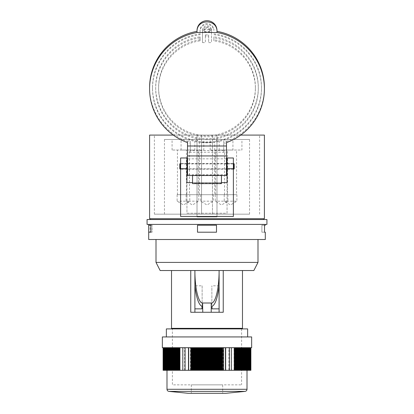 <?xml version="1.0" encoding="UTF-8"?>
<svg xmlns="http://www.w3.org/2000/svg" width="414" height="414" viewBox="0 0 414 414"><rect width="100%" height="100%" fill="white"/><g stroke="black" fill="none" stroke-linecap="round" stroke-linejoin="round"><path stroke-width="0.31" stroke-dasharray="2.07 1.55" d="M212.454 214.178L212.454 135.088L154.386 135.088L259.614 135.088L212.454 135.088L212.454 214.178L201.546 214.178L201.546 135.088L201.546 214.178L154.386 214.178L212.454 214.178M265.302 239.509L148.698 239.509M148.698 224.409L265.302 224.409L148.698 224.409M265.302 225.221L261.891 225.221L261.891 232.202L264.52 232.202L261.891 232.202L261.891 225.221L264.52 225.221L264.52 232.202L265.302 232.202M197.499 225.221L197.499 232.202L216.501 232.202L197.499 232.202L197.499 225.221L216.501 225.221L216.501 232.202L216.501 225.221L197.499 225.221L216.501 225.221L216.501 232.202L197.499 232.202L197.499 225.221M148.755 225.221L148.755 232.202L150.039 232.202L150.039 225.221L148.755 225.221L152.109 225.221L150.039 225.221M264.406 135.088L216.977 135.088L216.977 216.936L197.023 216.936L197.023 135.088L149.594 135.088M173.28 135.088L240.72 135.088M197.002 135.088L216.998 135.088L216.998 216.936L197.002 216.936L197.002 135.088M264.406 218.727L149.594 218.727M150.406 218.727L263.594 218.727L150.406 218.727M150.406 219.534L263.594 219.534L150.406 219.534M266.926 219.534L147.073 219.534M266.926 224.409L147.073 224.409M156.006 239.509L257.994 239.509L156.006 239.509M257.994 262.409L156.006 262.409M253.854 270.528L160.146 270.528M171.515 270.528L242.485 270.528L171.515 270.528M242.485 328.343L171.515 328.343M148.755 232.202L150.039 232.202M150.893 232.202L152.109 232.202L152.109 225.221L148.709 225.221M150.893 225.221L152.109 225.221L152.109 232.202L152.109 225.221L152.109 232.202L148.709 232.202M211.87 308.854L211.87 285.8L211.87 308.854M219.099 285.8L211.87 285.8M202.13 285.8L202.13 308.854L202.13 285.8L194.901 285.8M194.901 270.528L223.239 270.528L194.901 270.528M223.239 312.265L190.761 312.265M223.726 143.037L226.489 143.037L226.489 141.096L223.726 141.096L223.726 152.228L190.274 152.228L190.274 150.536L190.274 152.342L190.274 141.096L190.274 152.228M226.489 141.469A57.406 57.189 180 0 0 264.406 87.675M216.977 32.489L216.977 31.355A57.406 57.189 180 0 0 216.977 31.355A9.998 9.962 180 0 0 216.998 30.662M211.497 29.694L211.497 31.971L202.503 31.971L202.503 29.694L211.497 29.694L211.497 42.616L208.625 42.616L208.625 34.885L205.375 34.885L205.375 42.616L202.503 42.616L202.503 31.971M202.503 42.616L202.503 31.35A4.497 4.482 0 0 1 207 26.874A4.497 4.482 0 0 1 211.497 31.35M202.503 29.694L202.503 31.35M202.503 30.274A4.497 4.482 0 0 1 207 25.797A4.497 4.482 0 0 1 211.497 30.274L209.872 30.274L209.872 31.35A2.872 2.862 180 0 0 207 28.488A2.872 2.862 180 0 0 204.128 31.35L204.128 30.274L202.503 30.274M211.497 31.971L211.497 42.616M209.872 30.274A2.872 2.862 180 0 0 207 27.412A2.872 2.862 180 0 0 204.128 30.274M204.128 31.35L209.872 31.35M205.375 34.885L205.375 36.09L208.625 36.09L208.625 34.885M208.625 36.09L208.625 42.616M205.375 36.09L205.375 42.616M200.065 39.765L200.065 36.825A51.315 51.124 180 0 0 155.685 87.478A51.315 51.124 180 0 0 207 138.602A51.315 51.124 180 0 0 258.315 87.478A51.315 51.124 180 0 0 213.883 36.82L213.883 39.76A48.397 48.21 0 0 1 255.397 87.478A48.397 48.21 0 0 1 207 135.688A48.397 48.21 0 0 1 158.603 87.478A48.397 48.21 0 0 1 200.065 39.765L200.065 40.826A48.397 48.21 180 0 0 158.603 88.539A48.397 48.21 180 0 0 207 136.749A48.397 48.21 180 0 0 255.397 88.539A48.397 48.21 180 0 0 213.883 40.82L213.883 37.881A51.315 51.124 0 0 1 258.315 88.539A51.315 51.124 0 0 1 207 139.663A51.315 51.124 0 0 1 155.685 88.539A51.315 51.124 0 0 1 200.065 37.886L200.065 40.826M213.883 39.76L213.883 40.82M213.883 33.834A54.482 54.275 0 0 1 261.482 87.675A54.482 54.275 0 0 1 207 141.95A54.482 54.275 0 0 1 152.518 87.675A54.482 54.275 0 0 1 200.065 33.839L200.065 30.486A6.934 6.903 0 0 1 206.581 23.593A6.934 6.903 0 0 1 213.883 29.653L213.883 30.517A6.934 6.903 180 0 0 206.581 24.457A6.934 6.903 180 0 0 200.065 31.35L200.065 34.704A54.482 54.275 180 0 0 152.518 88.539A54.482 54.275 180 0 0 207 142.814A54.482 54.275 180 0 0 261.482 88.539A54.482 54.275 180 0 0 213.883 34.698M200.065 33.839L200.065 34.704M213.883 29.653L213.883 30.517M200.065 30.486L200.065 31.35M213.883 36.82L213.883 37.881M200.065 36.825L200.065 37.886M197.002 30.662A9.998 9.962 180 0 0 197.023 31.355A57.406 57.189 180 0 0 197.002 31.36L197.023 32.489M149.594 87.675A57.406 57.189 180 0 0 187.511 141.469L187.511 142.602L187.511 141.096L190.274 141.096M187.511 141.469L187.511 143.037L190.274 143.037M187.511 175.526L187.511 152.342L190.274 152.342M187.511 152.342L187.511 141.096M187.511 169.181L187.511 163.509L187.511 169.181M226.489 175.526L226.489 152.342L223.726 152.342L223.726 141.096M226.489 152.342L226.489 141.096M226.489 169.181L226.489 163.509L226.489 169.181M223.726 150.536L190.274 150.536M192.546 183.614L192.546 175.526M221.454 183.614L221.454 183.262L192.546 183.262M221.454 183.262L221.454 175.179L192.546 175.179M221.454 175.179L221.454 175.526M186.942 157.988L180.613 157.988L180.613 216.45L233.387 216.45L233.387 157.988L227.058 157.988L227.058 213.231L186.942 213.231L186.942 157.988M180.613 166.35L180.613 169.191L180.613 166.35M186.942 163.509L186.942 169.191L186.942 163.509L180.613 163.509M192.546 182.652L221.454 182.652M227.058 163.509L227.058 169.191L227.058 163.509L233.387 163.509L233.387 169.191L233.387 163.509M186.942 213.231L227.058 213.231L227.058 182.652L186.942 182.652L186.942 213.231M164.451 214.178L249.549 214.178L164.451 214.178L164.451 139.477L249.549 139.477L164.451 139.477M217.635 139.477L196.365 139.477L217.635 139.477L214.716 142.4L199.284 142.4L214.716 142.4L214.716 194.689L199.284 194.689L214.716 194.689M241.921 139.477L219.187 139.477L241.921 139.477L241.921 150.028L219.187 150.028L241.921 150.028M203.812 139.477L181.073 139.477L203.812 139.477L203.812 150.028L181.073 150.028L203.812 150.028M194.813 139.477L172.079 139.477L194.813 139.477L194.813 150.028L172.079 150.028L194.813 150.028M232.927 139.477L210.188 139.477L232.927 139.477L232.927 150.028L210.188 150.028L232.927 150.028M213.334 194.689L200.666 194.689L213.334 194.689L213.334 201.183L200.666 201.183L213.334 201.183L207 204.992L200.666 201.183L200.666 194.689M227.565 150.028L215.549 150.028L227.565 150.028L227.565 194.689L215.549 194.689L227.565 194.689M215.549 194.689L215.549 150.028M189.457 150.028L177.44 150.028L189.457 150.028L189.457 194.689L177.44 194.689L189.457 194.689M177.44 194.689L177.44 150.028M198.451 150.028L186.435 150.028L198.451 150.028L198.451 194.689L186.435 194.689L198.451 194.689M186.435 194.689L186.435 150.028M236.56 150.028L224.543 150.028L236.56 150.028L236.56 194.689L224.543 194.689L236.56 194.689M224.543 194.689L224.543 150.028M198.777 194.689L186.109 194.689L198.777 194.689L198.777 201.183L186.109 201.183L198.777 201.183L192.443 204.992L186.109 201.183L186.109 194.689M189.778 194.689L177.114 194.689L189.778 194.689L189.778 201.183L177.114 201.183L189.778 201.183L183.449 204.992L177.114 201.183L177.114 194.689M227.891 194.689L215.223 194.689L227.891 194.689L227.891 201.183L215.223 201.183L227.891 201.183L221.557 204.992L215.223 201.183L215.223 194.689M236.886 194.689L224.222 194.689L236.886 194.689L236.886 201.183L224.222 201.183L236.886 201.183L230.551 204.992L224.222 201.183L224.222 194.689M233.387 166.35L233.387 169.114L233.387 166.35M179.8 163.918L179.8 168.788L234.2 168.788L234.2 163.918L179.8 163.918M234.045 347.698L234.5 347.698L234.5 370.287L228.911 370.287L228.911 347.698L234.045 347.698L234.045 370.287M251.65 336.934L162.35 336.934M251.65 347.698L162.35 347.698M172.379 328.907L241.621 328.907L172.379 328.907L172.379 384.854L241.621 384.854L172.379 384.854M247.639 328.907L166.361 328.907M166.361 336.934L247.639 336.934L166.361 336.934M166.407 370.287L163.297 370.287L166.407 370.287L166.407 347.698L163.1 347.698L163.835 347.698L163.835 370.287L163.1 370.287M184.597 370.287L184.597 347.698L188.318 347.698L188.318 370.287L188.318 347.698L191.34 347.698L191.34 370.287L166.288 370.287L166.309 347.698L166.904 347.698L166.407 347.698M188.717 370.287L188.717 347.698L163.297 347.698L184.597 347.698M225.682 370.287L225.682 347.698L188.717 347.698M250.9 370.287L247.096 370.287L247.691 370.287L247.691 347.698L225.682 347.698M250.62 347.698L247.044 347.698L250.62 347.698M247.593 370.287L247.593 347.698M247.712 370.287L250.703 370.287L250.418 370.287L250.418 347.698L250.703 347.698L247.691 347.698M228.911 370.287L225.283 370.287L225.283 347.698L228.911 347.698M223.172 370.287L225.283 370.287L225.283 347.698L223.172 347.698L223.172 370.287L191.34 370.287M179.754 370.287L179.754 347.698M234.5 347.698L250.418 347.698M191.34 347.698L223.172 347.698M163.835 347.698L166.345 347.698L166.345 370.287L163.835 370.287M188.106 393.3L225.894 393.3M222.675 393.3L191.325 393.3L222.675 393.3L222.675 384.854L191.325 384.854L222.675 384.854M166.992 370.287L247.008 370.287L166.992 370.287M250.418 370.287L234.5 370.287M249.492 370.287L249.492 347.698M248.881 370.287L248.881 347.698M248.265 370.287L248.265 347.698M247.044 370.287L247.044 347.698M246.428 370.287L246.428 347.698M245.818 370.287L245.818 347.698M245.207 370.287L245.207 347.698M244.591 370.287L244.591 347.698M243.981 370.287L243.981 347.698M243.37 370.287L243.37 347.698M242.759 370.287L242.759 347.698M242.143 370.287L242.143 347.698M241.533 370.287L241.533 347.698M240.922 370.287L240.922 347.698M240.306 370.287L240.306 347.698M239.696 370.287L239.696 347.698M239.085 370.287L239.085 347.698M238.469 370.287L238.469 347.698M237.859 370.287L237.859 347.698M237.248 370.287L237.248 347.698M236.632 370.287L236.632 347.698M236.021 370.287L236.021 347.698M235.411 370.287L235.411 347.698M234.8 370.287L234.8 347.698M234.184 370.287L234.184 347.698M179.557 370.287L179.557 347.698M178.946 370.287L178.946 347.698M178.336 370.287L178.336 347.698M177.72 370.287L177.72 347.698M177.109 370.287L177.109 347.698M176.499 370.287L176.499 347.698M175.883 370.287L175.883 347.698M175.272 370.287L175.272 347.698M174.661 370.287L174.661 347.698M174.051 370.287L174.051 347.698M173.435 370.287L173.435 347.698M172.824 370.287L172.824 347.698M172.214 370.287L172.214 347.698M171.598 370.287L171.598 347.698M170.987 370.287L170.987 347.698M170.377 370.287L170.377 347.698M169.761 370.287L169.761 347.698M169.15 370.287L169.15 347.698M168.539 370.287L168.539 347.698M167.924 370.287L167.924 347.698M167.313 370.287L167.313 347.698M166.702 370.287L166.702 347.698M166.092 370.287L166.092 347.698M165.476 370.287L165.476 347.698M164.865 370.287L164.865 347.698M234.443 370.287L234.443 347.698M249.745 370.287L249.745 347.698M249.808 370.287L249.808 347.698M249.135 370.287L249.135 347.698M249.197 370.287L249.197 347.698M248.524 370.287L248.524 347.698M248.581 370.287L248.581 347.698M247.908 370.287L247.908 347.698M247.97 370.287L247.97 347.698M247.298 370.287L247.298 347.698M247.36 370.287L247.36 347.698M246.687 370.287L246.687 347.698M246.744 370.287L246.744 347.698M246.076 370.287L246.076 347.698M246.133 370.287L246.133 347.698M245.461 370.287L245.461 347.698M245.523 370.287L245.523 347.698M244.85 370.287L244.85 347.698M244.907 370.287L244.907 347.698M244.239 370.287L244.239 347.698M244.296 370.287L244.296 347.698M243.623 370.287L243.623 347.698M243.686 370.287L243.686 347.698M243.013 370.287L243.013 347.698M243.07 370.287L243.07 347.698M242.402 370.287L242.402 347.698M242.459 370.287L242.459 347.698M241.786 370.287L241.786 347.698M241.848 370.287L241.848 347.698M241.176 370.287L241.176 347.698M241.238 370.287L241.238 347.698M240.565 370.287L240.565 347.698M240.622 370.287L240.622 347.698M239.949 370.287L239.949 347.698M240.011 370.287L240.011 347.698M239.339 370.287L239.339 347.698M239.401 370.287L239.401 347.698M238.728 370.287L238.728 347.698M238.785 370.287L238.785 347.698M238.117 370.287L238.117 347.698M238.174 370.287L238.174 347.698M237.501 370.287L237.501 347.698M237.564 370.287L237.564 347.698M236.891 370.287L236.891 347.698M236.948 370.287L236.948 347.698M236.28 370.287L236.28 347.698M236.337 370.287L236.337 347.698M235.664 370.287L235.664 347.698M235.726 370.287L235.726 347.698M235.054 370.287L235.054 347.698M235.116 370.287L235.116 347.698M247.655 370.287L247.655 347.698M222.561 370.287L222.561 347.698M221.951 370.287L221.951 347.698M221.34 370.287L221.34 347.698M220.724 370.287L220.724 347.698M220.113 370.287L220.113 347.698M219.503 370.287L219.503 347.698M218.887 370.287L218.887 347.698M218.349 370.287L218.349 347.698M217.811 370.287L217.811 347.698M217.738 370.287L217.738 347.698M217.666 370.287L217.666 347.698M217.05 370.287L217.05 347.698M216.439 370.287L216.439 347.698M215.829 370.287L215.829 347.698M215.213 370.287L215.213 347.698M214.602 370.287L214.602 347.698M213.991 370.287L213.991 347.698M213.381 370.287L213.381 347.698M212.765 370.287L212.765 347.698M212.154 370.287L212.154 347.698M211.544 370.287L211.544 347.698M210.928 370.287L210.928 347.698M210.317 370.287L210.317 347.698M209.707 370.287L209.707 347.698M209.091 370.287L209.091 347.698M208.48 370.287L208.48 347.698M207.869 370.287L207.869 347.698M207.254 370.287L207.254 347.698M206.643 370.287L206.643 347.698M206.032 370.287L206.032 347.698M205.422 370.287L205.422 347.698M204.806 370.287L204.806 347.698M204.195 370.287L204.195 347.698M203.584 370.287L203.584 347.698M202.969 370.287L202.969 347.698M202.358 370.287L202.358 347.698M201.747 370.287L201.747 347.698M201.132 370.287L201.132 347.698M200.521 370.287L200.521 347.698M199.91 370.287L199.91 347.698M199.294 370.287L199.294 347.698M198.684 370.287L198.684 347.698M198.073 370.287L198.073 347.698M197.462 370.287L197.462 347.698M196.847 370.287L196.847 347.698M196.236 370.287L196.236 347.698M195.625 370.287L195.625 347.698M195.01 370.287L195.01 347.698M194.399 370.287L194.399 347.698M193.788 370.287L193.788 347.698M193.172 370.287L193.172 347.698M192.562 370.287L192.562 347.698M191.951 370.287L191.951 347.698M179.816 370.287L179.816 347.698M179.143 370.287L179.143 347.698M179.2 370.287L179.2 347.698M178.532 370.287L178.532 347.698M178.589 370.287L178.589 347.698M177.916 370.287L177.916 347.698M177.979 370.287L177.979 347.698M177.306 370.287L177.306 347.698M177.368 370.287L177.368 347.698M176.695 370.287L176.695 347.698M176.752 370.287L176.752 347.698M176.079 370.287L176.079 347.698M176.141 370.287L176.141 347.698M175.469 370.287L175.469 347.698M175.531 370.287L175.531 347.698M174.858 370.287L174.858 347.698M174.915 370.287L174.915 347.698M174.247 370.287L174.247 347.698M174.304 370.287L174.304 347.698M173.632 370.287L173.632 347.698M173.694 370.287L173.694 347.698M173.021 370.287L173.021 347.698M173.078 370.287L173.078 347.698M172.41 370.287L172.41 347.698M172.467 370.287L172.467 347.698M171.794 370.287L171.794 347.698M171.857 370.287L171.857 347.698M171.184 370.287L171.184 347.698M171.241 370.287L171.241 347.698M170.573 370.287L170.573 347.698M170.63 370.287L170.63 347.698M169.957 370.287L169.957 347.698M170.019 370.287L170.019 347.698M169.347 370.287L169.347 347.698M169.409 370.287L169.409 347.698M168.736 370.287L168.736 347.698M168.793 370.287L168.793 347.698M168.12 370.287L168.12 347.698M168.182 370.287L168.182 347.698M167.51 370.287L167.51 347.698M167.572 370.287L167.572 347.698M166.899 370.287L166.899 347.698L166.904 370.287M166.956 370.287L166.956 347.698M166.345 370.287L166.345 347.698M165.672 370.287L165.672 347.698M165.735 370.287L165.735 347.698M165.062 370.287L165.062 347.698M165.119 370.287L165.119 347.698M164.451 370.287L164.451 347.698M164.508 370.287L164.508 347.698M164.254 370.287L164.254 347.698M241.621 328.907L241.621 384.854M226.489 158.836L187.511 158.836M226.489 174.682L187.511 174.682M233.656 163.509L233.656 169.191M180.344 169.191L180.344 163.509M164.156 370.287L164.156 347.698M163.38 370.287L163.38 347.698M164.353 370.287L164.353 347.698M249.844 370.287L249.844 347.698M249.647 370.287L249.647 347.698M231.162 370.287L231.162 347.698M190.43 370.287L190.43 347.698M182.641 370.287L182.641 347.698M247.008 389.279L166.992 389.279M168.896 391.38L245.104 391.38M259.614 214.178L259.614 135.088M154.386 214.178L154.386 135.088M211.414 303.017L202.586 303.017M255.397 88.539L255.397 87.478M158.603 88.539L158.603 87.478M261.482 88.539L261.482 87.675M152.518 88.539L152.518 87.675M258.315 88.539L258.315 87.478M155.685 88.539L155.685 87.478M226.489 163.509L187.511 163.509M226.489 169.191L187.511 169.191M186.942 169.191L180.613 169.191M233.387 169.191L227.058 169.191M249.549 214.178L249.549 139.477M199.284 194.689L199.284 142.4L196.365 139.477M210.188 150.028L210.188 139.477M172.079 150.028L172.079 139.477M181.073 150.028L181.073 139.477M219.187 150.028L219.187 139.477M233.387 163.592L227.058 163.592M226.489 163.592L187.511 163.592M186.942 163.592L180.613 163.592M233.387 169.114L227.058 169.114M226.489 169.114L187.511 169.114M186.942 169.114L180.613 169.114M247.096 347.698L247.096 370.287M250.703 347.698L250.703 370.287M191.325 384.854L191.325 393.3"/><path stroke-width="0.62" d="M148.698 224.409L148.698 239.509L265.302 239.509L265.302 232.202L264.52 232.202L264.52 225.221L265.302 225.221L265.302 224.409M216.501 225.221L216.501 232.202L197.499 232.202L197.499 225.221L216.501 225.221M150.893 225.221L150.893 232.202L148.709 232.202L148.709 225.221L150.893 225.221M240.72 135.088L264.406 135.088L264.406 218.727L149.594 218.727L149.594 135.088L173.28 135.088M150.406 219.534L150.406 218.727M147.073 219.534L266.926 219.534L266.926 224.409L147.073 224.409L147.073 219.534M257.994 262.409L253.854 270.528L160.146 270.528L156.006 262.409L257.994 262.409L257.994 239.509M156.006 262.409L156.006 239.509M242.485 270.528L242.485 328.343L171.515 328.343L171.515 270.528M190.761 270.528L190.761 312.265L219.099 312.265L219.099 308.854L212.03 308.854L212.03 306.334C215.254 304.844 217.614 298.002 219.099 285.8L219.099 308.854L212.03 308.854M202.777 312.265L202.586 303.017C198.477 303.379 194.813 287.896 194.901 270.528L194.901 285.8C196.386 298.002 198.746 304.844 201.97 306.334L201.97 308.854L194.901 308.854L194.901 285.8M211.223 312.265L211.223 303.007L202.777 303.007M201.97 308.854L194.901 308.854L194.901 312.265M219.099 285.8L219.099 270.528C219.187 287.896 215.523 303.379 211.414 303.017L211.223 303.007M219.099 312.265L223.239 312.265L223.239 270.528M264.406 88.808A57.406 57.189 180 0 0 216.977 32.489L216.998 31.774C217.485 18.589 196.515 18.589 197.002 31.774L197.023 32.489A57.406 57.189 180 0 0 187.511 142.602L187.511 145.997L226.489 145.997L226.489 142.602A57.406 57.189 180 0 0 264.406 88.808L264.406 87.675A57.406 57.189 180 0 0 216.998 31.36M216.977 32.489L197.023 32.489M197.002 31.36A57.406 57.189 180 0 0 149.594 87.675L149.594 88.808M216.998 31.774L216.998 30.662A9.998 9.962 180 0 0 207 20.7A9.998 9.962 180 0 0 197.002 30.662L197.002 31.774M187.511 142.602L187.511 143.037M226.489 145.997L226.489 155.933L187.511 155.933L187.511 175.526L192.546 175.526L192.546 183.614L221.454 183.614L221.454 175.526L192.546 175.526M187.511 155.933L187.511 145.997M226.489 142.602L226.489 143.037M226.489 155.933L226.489 175.526L221.454 175.526M192.546 182.652L186.942 182.652L186.942 157.988L180.613 157.988L180.613 216.45L233.387 216.45L233.387 168.726L227.058 168.726L227.058 182.652L221.454 182.652M233.387 168.726L233.387 157.988L227.058 157.988L227.058 168.726M179.8 166.35L179.8 163.918L180.344 163.509L180.344 169.191L179.8 168.788L179.8 166.35M233.656 163.509L234.2 163.918L234.2 168.788L233.656 169.191L233.656 163.509L233.387 163.509M162.35 336.934L251.65 336.934L251.65 347.698L162.35 347.698L162.35 336.934M166.361 336.934L166.361 328.907L247.639 328.907L247.639 336.934M163.1 347.698L163.1 370.287L163.582 370.287L163.582 347.698M179.5 347.698L179.5 370.287L185.089 370.287L185.089 347.698M185.089 370.287L188.717 370.287L188.717 347.698M188.717 370.287L190.828 370.287L190.828 347.698M222.66 347.698L222.66 370.287L225.682 370.287L225.682 347.698M225.682 370.287L229.403 370.287L229.403 347.698M229.403 370.287L234.246 370.287L234.246 347.698M250.165 347.698L250.165 370.287L250.9 370.287L250.9 347.698M166.992 389.279L247.008 389.279C246.91 390.464 246.273 391.163 245.104 391.38L225.894 393.3L188.106 393.3L168.896 391.38C167.727 391.163 167.09 390.464 166.992 389.279L166.992 370.287M163.582 370.287L179.5 370.287M234.246 370.287L250.165 370.287M190.828 370.287L222.66 370.287M234.857 370.287L234.857 347.698M235.468 370.287L235.468 347.698M236.083 370.287L236.083 347.698M236.694 370.287L236.694 347.698M237.305 370.287L237.305 347.698M237.921 370.287L237.921 347.698M238.531 370.287L238.531 347.698M239.142 370.287L239.142 347.698M239.753 370.287L239.753 347.698M240.368 370.287L240.368 347.698M240.979 370.287L240.979 347.698M241.59 370.287L241.59 347.698M242.206 370.287L242.206 347.698M242.816 370.287L242.816 347.698M243.427 370.287L243.427 347.698M244.043 370.287L244.043 347.698M244.653 370.287L244.653 347.698M245.264 370.287L245.264 347.698M245.88 370.287L245.88 347.698M246.49 370.287L246.49 347.698M247.101 370.287L247.101 347.698M247.712 370.287L247.712 347.698M248.328 370.287L248.328 347.698M248.938 370.287L248.938 347.698M249.549 370.287L249.549 347.698M191.439 370.287L191.439 347.698M192.049 370.287L192.049 347.698M192.66 370.287L192.66 347.698M193.276 370.287L193.276 347.698M193.887 370.287L193.887 347.698M194.497 370.287L194.497 347.698M195.113 370.287L195.113 347.698M195.724 370.287L195.724 347.698M196.334 370.287L196.334 347.698M196.95 370.287L196.95 347.698M197.561 370.287L197.561 347.698M198.171 370.287L198.171 347.698M198.787 370.287L198.787 347.698M199.398 370.287L199.398 347.698M200.009 370.287L200.009 347.698M200.619 370.287L200.619 347.698M201.235 370.287L201.235 347.698M201.846 370.287L201.846 347.698M202.456 370.287L202.456 347.698M203.072 370.287L203.072 347.698M203.683 370.287L203.683 347.698M204.293 370.287L204.293 347.698M204.909 370.287L204.909 347.698M205.52 370.287L205.52 347.698M206.131 370.287L206.131 347.698M206.746 370.287L206.746 347.698M207.357 370.287L207.357 347.698M207.968 370.287L207.968 347.698M208.578 370.287L208.578 347.698M209.194 370.287L209.194 347.698M209.805 370.287L209.805 347.698M210.416 370.287L210.416 347.698M211.031 370.287L211.031 347.698M211.642 370.287L211.642 347.698M212.253 370.287L212.253 347.698M212.868 370.287L212.868 347.698M213.479 370.287L213.479 347.698M214.09 370.287L214.09 347.698M214.706 370.287L214.706 347.698M215.316 370.287L215.316 347.698M215.927 370.287L215.927 347.698M216.538 370.287L216.538 347.698M217.153 370.287L217.153 347.698M217.764 370.287L217.764 347.698M218.375 370.287L218.375 347.698M218.99 370.287L218.99 347.698M219.601 370.287L219.601 347.698M220.212 370.287L220.212 347.698M220.828 370.287L220.828 347.698M221.438 370.287L221.438 347.698M222.049 370.287L222.049 347.698M164.192 370.287L164.192 347.698M164.803 370.287L164.803 347.698M165.419 370.287L165.419 347.698M166.03 370.287L166.03 347.698M166.64 370.287L166.64 347.698M167.256 370.287L167.256 347.698M167.867 370.287L167.867 347.698M168.477 370.287L168.477 347.698M169.093 370.287L169.093 347.698M169.704 370.287L169.704 347.698M170.314 370.287L170.314 347.698M170.93 370.287L170.93 347.698M171.541 370.287L171.541 347.698M172.152 370.287L172.152 347.698M172.762 370.287L172.762 347.698M173.378 370.287L173.378 347.698M173.989 370.287L173.989 347.698M174.599 370.287L174.599 347.698M175.215 370.287L175.215 347.698M175.826 370.287L175.826 347.698M176.436 370.287L176.436 347.698M177.052 370.287L177.052 347.698M177.663 370.287L177.663 347.698M178.274 370.287L178.274 347.698M178.884 370.287L178.884 347.698M186.942 168.726L180.613 168.726M179.955 370.287L179.955 347.698M182.838 370.287L182.838 347.698M223.57 370.287L223.57 347.698M231.359 370.287L231.359 347.698M250.62 370.287L250.62 347.698M245.104 391.38L168.896 391.38M263.594 219.534L263.594 218.727M233.656 169.191L233.387 169.191M227.058 163.592L226.489 163.592M187.511 163.592L186.942 163.592M227.058 169.114L226.489 169.114M187.511 169.114L186.942 169.114M180.344 169.191L180.613 169.191M180.344 163.509L180.613 163.509M163.297 347.698L163.297 370.287M247.008 389.279L247.008 370.287"/></g></svg>
